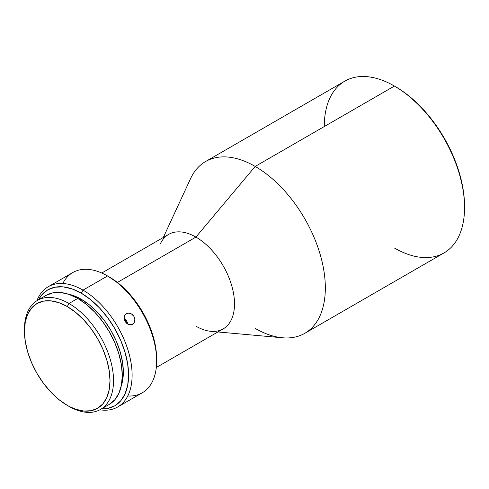<?xml version="1.0" encoding="UTF-8"?>
<svg xmlns="http://www.w3.org/2000/svg" width="489" height="489" viewBox="0 0 489 489"><rect width="100%" height="100%" fill="white"/><g stroke="black" fill="none" stroke-linecap="round" stroke-linejoin="round"><path stroke-width="0.73" d="M217.874 331.958L282.465 337.777A99.188 57.268 -120 0 0 323.938 271.047A99.188 57.268 -120 0 0 255.197 166.431L394.415 86.052L255.197 166.431A99.188 57.268 60 0 1 319.995 253.834A99.188 57.268 60 0 1 304.788 333.315L444.006 252.941A99.188 57.268 -120 0 0 459.214 173.461A99.188 57.268 -120 0 0 394.415 86.052L402.239 90.954L408.945 95.978L421.903 107.996L433.847 122.262L444.318 138.228L452.906 155.276L459.293 172.758L463.224 189.989L464.22 198.308L464.55 206.315A97.696 56.406 -120 0 0 395.467 86.663L394.415 86.058A99.188 57.268 60 0 1 394.415 86.058A99.188 57.268 60 0 1 464.55 207.532A99.188 57.268 60 0 1 394.415 248.027M24.456 330.24A62.983 36.363 60 0 1 37.494 300.38A62.983 36.363 60 0 1 68.986 303.498L67.231 306.536A60.502 34.933 60 0 1 110.013 380.638A60.502 34.933 60 0 1 67.231 405.338L68.986 406.353A62.983 36.363 -120 0 0 113.521 380.638A62.983 36.363 -120 0 0 68.986 303.498A62.983 36.363 60 0 1 110.135 358.999A62.983 36.363 60 0 1 100.477 409.47A62.983 36.363 60 0 1 68.986 406.353L75.581 409.207L83.607 411.029L91.003 410.736L97.482 408.333L102.806 403.92L106.761 397.661L109.194 389.8L110.013 380.638L109.194 370.528L106.761 359.855L102.806 349.03L97.482 338.474L91.003 328.584L83.607 319.751L75.581 312.306L67.231 306.536L58.888 302.667L50.862 300.845L43.466 301.138L36.981 303.541L31.663 307.954L27.708 314.213L25.269 322.074L24.45 331.236L25.269 341.346L27.708 352.025L31.663 362.844L36.981 373.407L43.466 383.29L50.862 392.123L58.888 399.568L67.231 405.338A60.502 34.933 60 0 1 24.45 331.236A60.502 34.933 60 0 1 67.231 306.536L68.986 303.498L77.751 298.437L68.986 303.498A62.983 36.363 -120 0 0 24.45 329.213L24.45 331.236M117.727 406.958A69.432 40.086 60 0 1 99.878 409.806A69.432 40.086 -120 0 0 131.358 364.849A69.432 40.086 -120 0 0 83.014 290.136A69.432 40.086 60 0 1 128.369 351.322A69.432 40.086 60 0 1 117.727 406.958L142.275 392.783A69.432 40.086 -120 0 0 152.916 337.147A69.432 40.086 -120 0 0 107.562 275.967L118.552 283.357L127.433 291.597L135.618 301.377L142.788 312.312L148.674 323.999L153.051 335.974L155.746 347.783L156.657 358.975A66.95 38.655 -120 0 0 109.316 276.976L107.562 275.967A69.432 40.086 60 0 1 156.657 360.998A69.432 40.086 60 0 1 127.757 395.986M83.014 290.136L81.26 293.174A66.95 38.655 60 0 1 127.464 362.6A66.95 38.655 60 0 1 101.4 408.938L107.562 408.474L114.738 405.821L120.624 400.937L124.995 394.012L127.69 385.314L128.601 375.173L127.69 363.981L124.995 352.172L120.624 340.197L114.738 328.51L107.562 317.569L99.377 307.795L90.496 299.555L81.26 293.174L72.024 288.889L63.142 286.878L54.957 287.202L47.781 289.855L41.895 294.745L38.417 299.849A66.95 38.655 60 0 1 81.26 293.174L83.014 290.136L107.562 275.967L83.014 290.136A69.432 40.086 -120 0 0 36.907 300.735A69.432 40.086 60 0 1 48.301 286.701A69.432 40.086 60 0 1 83.014 290.136M127.592 324.024A6.198 5.061 58.8 0 0 124.151 318.345L127.592 324.024M132.391 314.574L133.949 316.414L134.909 319.837L134.023 322.984L131.651 324.757L128.613 324.555L125.869 322.471L124.292 319.244L124.426 315.961L126.284 313.681L128.228 313.107L131.425 313.895L133.949 316.414L134.793 318.669L134.811 320.98L134.023 322.984L132.562 324.372L130.667 324.922L128.338 324.433M124.145 317.294L124.866 315.044L126.131 313.773L128.228 313.107L130.38 313.412M304.788 333.315A99.188 57.268 60 0 1 255.197 328.406M156.309 367.502L223.21 328.877A54.554 31.498 -120 0 0 231.572 285.166A54.554 31.498 -120 0 0 195.93 237.092L255.197 166.431L195.93 237.092A54.554 31.498 60 0 1 233.742 294.629A54.554 31.498 60 0 1 210.93 331.328A54.554 31.498 60 0 1 195.93 326.175M160.392 243.797A54.554 31.498 60 0 1 195.93 237.092L117.391 282.44L195.93 237.092A54.554 31.498 -120 0 0 168.656 234.39L101.761 273.015M81.26 299.25L80.141 299.891L81.26 299.25A59.511 34.358 -120 0 0 68.099 294.085L73.05 295.442L81.26 299.25L89.469 304.922L97.366 312.245L104.64 320.937L111.015 330.662L116.248 341.041L120.135 351.689L122.531 362.19L123.338 372.135L122.531 381.145L121.229 386.114A59.511 34.358 -120 0 0 81.26 299.25M109.243 404.409A62.983 36.363 -120 0 0 118.9 353.938A62.983 36.363 -120 0 0 77.751 298.437A62.983 36.363 -120 0 0 46.259 295.319L53.008 292.819L60.709 292.514L69.065 294.409L77.751 298.437L86.443 304.439L94.799 312.19L102.494 321.389L109.243 331.683L114.781 342.673L118.9 353.938L121.431 365.051L122.287 375.576L121.431 385.112L118.9 393.297L114.781 399.813L109.243 404.409L100.477 409.47M62.812 283.498A69.432 40.086 60 0 1 107.562 275.967A69.432 40.086 -120 0 0 72.843 272.526L48.301 286.701M324.28 126.547A99.188 57.268 60 0 1 394.415 86.052A99.188 57.268 -120 0 0 344.824 81.143L205.6 161.517A99.188 57.268 60 0 1 255.197 166.431A99.188 57.268 -120 0 0 190.576 178.626L163.326 237.471M126.694 323.339L125.178 321.469L124.285 319.213M394.415 86.058L395.467 86.663M464.55 207.532L464.55 206.315M107.562 275.967L109.316 276.976M156.657 360.998L156.657 358.975M46.259 295.319L37.494 300.38"/></g></svg>
